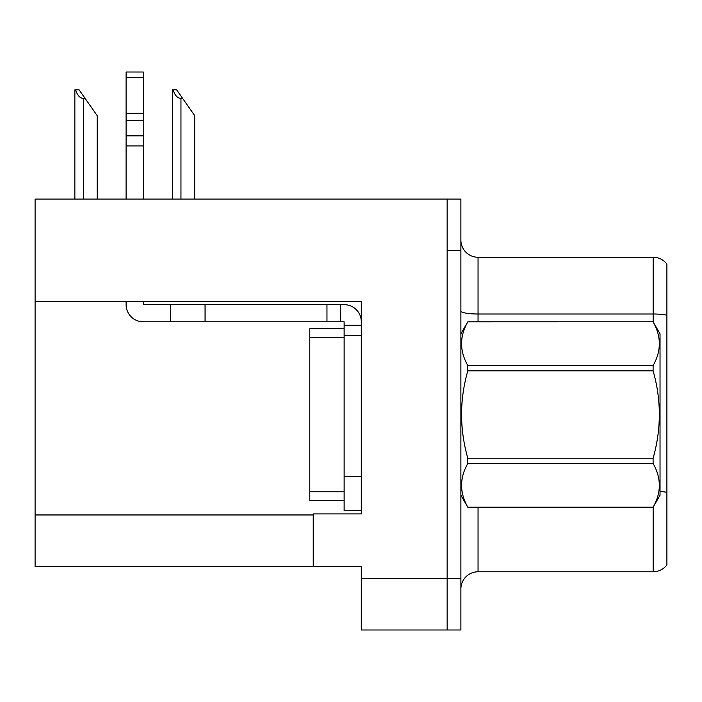 <?xml version="1.0" encoding="UTF-8"?>
<svg xmlns="http://www.w3.org/2000/svg" width="702" height="702" viewBox="0 0 702 702"><rect width="100%" height="100%" fill="white"/><g stroke="black" fill="none" stroke-linecap="round" stroke-linejoin="round"><path stroke-width="1.05" d="M361.302 335.547L361.302 476.333L344.129 476.333L344.129 510.67L361.302 510.67L361.302 476.333L361.302 513.925L313.232 513.925L313.232 566.461L35.1 566.461L35.1 301.386L361.302 301.386L361.302 335.547L344.129 335.547L344.129 321.814L340.698 321.814L340.698 304.642L344.129 304.642A17.173 17.173 0 0 1 361.302 321.823M313.232 566.461L361.302 566.461L361.302 629.984L447.148 629.984L447.148 578.483L447.148 629.984L460.881 629.984L460.881 578.483L447.148 578.483L447.148 199.061L35.1 199.061L35.1 301.386M460.881 588.952A17.173 17.173 0 0 1 478.044 571.788L653.167 571.788L653.167 507.107M447.148 199.061L460.881 199.061L460.881 250.561L447.148 250.561L447.148 578.483L361.302 578.483M666.9 264.127A17.173 17.173 0 0 0 653.167 257.257A17.173 17.173 0 0 1 666.9 264.127A17.173 17.173 0 0 0 653.167 257.257A17.173 17.173 0 0 1 666.9 264.127L666.9 564.917A17.173 17.173 0 0 1 653.167 571.788M460.881 250.561L460.881 578.483M666.9 316.391L666.9 315.198A17.173 2.983 180 0 0 653.167 314.005L653.167 257.257L478.044 257.257A17.173 17.173 0 0 1 460.881 240.093A17.173 17.173 0 0 0 478.044 257.257L478.044 321.814M173.175 89.865L176.658 89.865L182.669 98.456L180.958 98.456C177.413 98.175 174.816 95.314 173.175 89.865L172.376 89.865L172.376 199.061M194.691 199.061L194.691 115.619L182.669 98.456M75.658 89.865L79.142 89.865L85.153 98.456L83.441 98.456C79.896 98.175 77.299 95.314 75.658 89.865L74.86 89.865L74.86 199.061M97.174 199.061L97.174 115.619L85.153 98.456M126.097 301.386L126.097 304.642A17.173 17.173 0 0 0 143.261 321.814L170.726 321.814L170.726 304.642L340.698 304.642M361.302 325.245L344.129 325.245M344.129 476.333L344.129 328.685L309.793 328.685L309.793 500.368L344.129 500.368M344.129 510.67L361.302 510.67M170.726 321.814L326.965 321.814L326.965 304.642M340.698 321.814L326.965 321.814M143.261 301.386L143.261 304.642L170.726 304.642M126.097 199.061L126.097 145.919L143.261 145.919L143.261 199.061M143.261 77.492L126.097 77.492L126.097 72.016L143.261 72.016L143.261 145.919M126.097 145.919L126.097 135.846L143.261 135.846M143.261 120.551L126.097 120.551L126.097 77.492M126.097 120.551L126.097 135.846M143.261 113.32L126.097 113.32M460.881 333.827L467.813 321.814L653.097 321.814L660.029 333.827L660.029 495.217L653.097 507.186C661.407 492.681 661.407 478.115 653.097 463.487L467.813 463.487C459.503 477.992 459.503 492.558 467.813 507.186L653.097 507.23M653.097 321.814L467.813 321.867C459.503 336.372 459.503 350.939 467.813 365.567L467.813 370.823C459.503 399.886 459.503 429.019 467.813 458.222L467.813 463.487M467.813 365.567L653.097 365.567C661.407 351.053 661.407 336.486 653.097 321.867M653.097 365.567L653.097 370.823L467.813 370.823M467.813 458.222L653.097 458.222C661.407 429.019 661.407 399.886 653.097 370.823M653.097 458.222L653.097 463.487M460.881 495.217L467.813 507.23M467.813 507.186L653.097 507.186M35.1 514.961L313.232 514.961M478.044 507.23L478.044 571.788M653.167 321.937L653.167 314.005L478.044 314.005A17.173 2.983 -0 0 1 460.881 311.03M666.9 492.383A17.173 2.983 180 0 0 660.029 491.435M478.044 257.257A17.173 17.173 0 0 1 460.881 240.093M180.958 199.061L180.958 98.456M83.441 199.061L83.441 98.456M205.063 321.814L205.063 304.642M309.793 491.777L344.129 491.777M309.793 337.267L344.129 337.267"/></g></svg>
